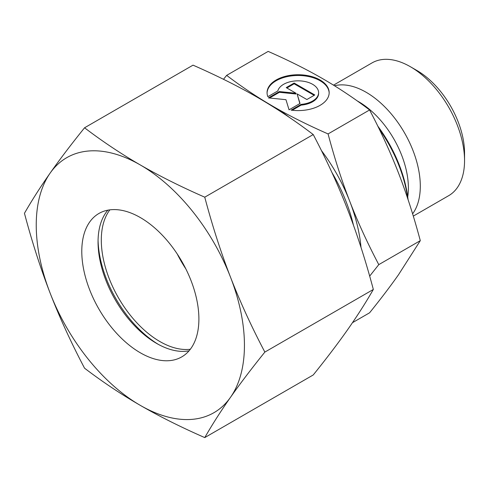 <?xml version="1.0" encoding="UTF-8"?>
<svg xmlns="http://www.w3.org/2000/svg" width="489" height="489" viewBox="0 0 489 489"><rect width="100%" height="100%" fill="white"/><g stroke="black" fill="none" stroke-linecap="round" stroke-linejoin="round"><path stroke-width="0.73" d="M464.55 160.588L464.55 153.075A67.451 38.943 60 0 0 416.854 70.459L410.35 66.706A76.657 44.255 60 0 1 464.55 160.588A76.657 44.255 60 0 1 448.676 195.679L413.303 216.101M334.476 85.752A76.657 44.255 60 0 1 390.839 113.43A76.657 44.255 60 0 1 420.302 186.132A76.657 44.255 60 0 1 412.612 213.834M369.666 276.12L378.779 264.628C367.349 242.868 357.685 221.786 349.782 201.382C341.854 180.991 334.617 158.509 328.07 133.931L369.58 109.964C381.017 131.718 390.68 152.806 398.578 173.21C406.506 193.601 413.743 216.083 420.296 240.661L398.578 274.635C390.68 285.882 381.017 298.608 369.58 312.807L352.471 322.685M329.164 93.044A31.051 17.928 0 0 0 305.099 75.948A31.051 17.928 0 0 0 267.067 93.044M267.856 96.7A31.051 17.928 180 0 1 267.061 92.665A31.051 17.928 180 0 1 305.099 75.196A31.051 17.928 180 0 1 329.17 92.665A31.051 17.928 180 0 1 291.132 110.135L301.114 104.371A20.495 11.834 0 0 0 318.388 94.401A20.495 11.834 0 0 0 318.608 92.665A20.495 11.834 0 0 0 299.616 80.868A20.495 11.834 0 0 0 277.838 90.936L267.856 96.7M301.114 104.371L301.114 105.123L292.208 110.269M318.608 92.665L318.608 93.417A20.495 11.834 180 0 1 318.388 95.153A20.495 11.834 180 0 1 301.114 105.123M294.14 83.044L314.782 94.964L306.872 99.53L297.104 93.888L300.032 103.479L289.054 109.817L285.961 99.689L268.412 97.898L279.39 91.559L296.004 93.252L286.23 87.61L294.14 83.044L294.14 83.796L286.884 87.989M296.004 93.252L296.004 94.004L279.39 92.311L269.518 98.014M279.39 91.559L279.39 92.311M299.836 103.589L297.104 93.888M314.127 95.337L294.14 83.796M328.07 133.931C307.648 124.958 289.531 115.899 273.718 106.755C257.874 97.623 242.183 87.164 226.645 75.373L223.497 79.304M226.645 75.373L268.161 51.406C288.583 60.379 306.701 69.438 322.514 78.582C338.357 87.714 354.042 98.173 369.58 109.964M378.779 264.628L420.296 240.661M268.43 103.888A124.218 71.718 60 0 1 273.718 106.755A124.218 71.718 60 0 1 289.225 117.305M321.407 150.539A124.218 71.718 60 0 1 349.782 201.382A124.218 71.718 60 0 1 361.016 247.422M379.158 128.9A101.211 58.435 60 0 1 407.728 198.583M377.789 126.107A98.912 57.109 60 0 1 408.064 199.598M333.504 85.147L372.019 62.91A76.657 44.255 60 0 1 410.35 66.706M158.21 344.305A87.409 50.465 60 0 1 98.069 240.142M190.337 349.244A82.812 47.812 60 0 1 131.186 316.316A82.812 47.812 60 0 1 101.302 240.105A82.812 47.812 60 0 1 109.86 209.848M185.789 268.791A82.812 47.812 60 0 1 177.262 254.017M189.072 350.802A82.812 47.812 60 0 1 156.602 343.406A82.812 47.812 60 0 1 98.051 241.982A82.812 47.812 60 0 1 107.873 210.166M81.785 251.377A82.812 47.812 60 0 1 98.931 213.467A82.812 47.812 60 0 1 162.745 235.649A82.812 47.812 60 0 1 198.895 318.987A82.812 47.812 60 0 1 181.743 356.897A82.812 47.812 60 0 1 117.928 334.714A82.812 47.812 60 0 1 81.785 251.377M204.757 197.183C180.942 186.749 159.469 176.009 140.337 164.976A147.22 84.994 60 0 1 230.49 277.129A147.22 84.994 60 0 1 244.439 345.283A147.22 84.994 60 0 1 230.49 397.331C240.062 383.724 251.517 368.645 264.855 352.086C251.517 326.75 240.062 301.762 230.49 277.129C220.942 252.483 212.36 225.832 204.757 197.183L313.235 134.554C326.579 159.891 338.033 184.879 347.606 209.512C357.153 234.164 365.735 260.808 373.339 289.457C365.735 302.703 357.153 316.12 347.606 329.72C338.033 343.327 326.579 358.406 313.235 374.965L204.757 437.594C212.36 424.348 220.942 410.931 230.49 397.331A147.22 84.994 60 0 1 140.337 405.387C159.469 416.42 180.942 427.154 204.757 437.594M24.45 213.29C32.054 241.939 40.636 268.589 50.184 293.235A147.22 84.994 60 0 1 36.241 225.081A147.22 84.994 60 0 1 50.184 173.033C40.636 186.627 32.054 200.05 24.45 213.29M84.554 127.788C71.211 144.341 59.756 159.42 50.184 173.033A147.22 84.994 60 0 1 140.337 164.976C121.229 153.931 102.629 141.535 84.554 127.788L193.033 65.153C216.847 75.593 238.32 86.327 257.452 97.366C276.56 108.411 295.16 120.807 313.235 134.554M264.855 352.086L373.339 289.457M84.554 368.193C102.629 381.946 121.229 394.342 140.337 405.387A147.22 84.994 60 0 1 50.184 293.235C59.756 317.868 71.211 342.856 84.554 368.193M357.318 100.966A70.483 40.697 60 0 1 358.541 101.651A70.483 40.697 60 0 1 408.382 187.978A70.483 40.697 60 0 1 407.728 196.878M331.89 172.428A118.234 68.264 60 0 1 353.449 225.166"/></g></svg>
